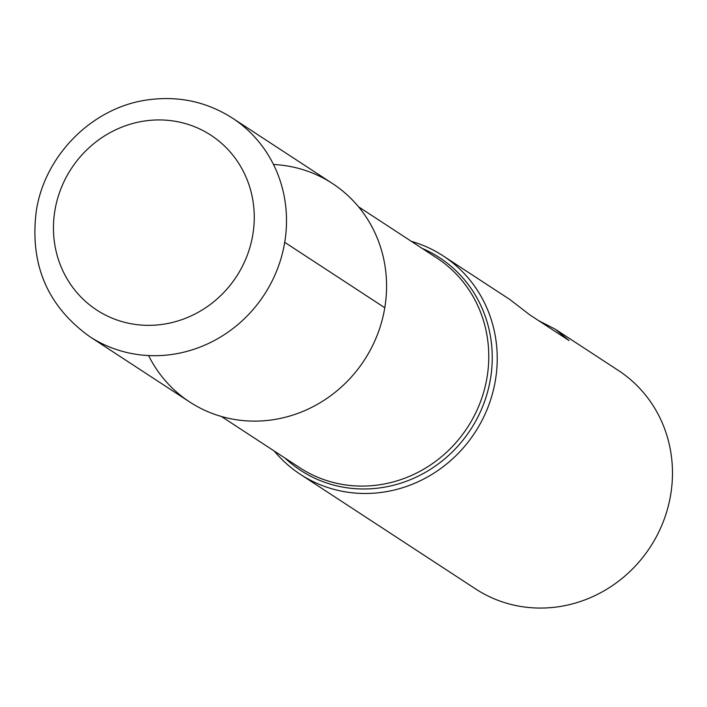 <?xml version="1.0" encoding="UTF-8"?>
<svg xmlns="http://www.w3.org/2000/svg" width="707" height="707" viewBox="0 0 707 707"><rect width="100%" height="100%" fill="white"/><g stroke="black" fill="none" stroke-linecap="round" stroke-linejoin="round"><path stroke-width="1.06" d="M411.386 241.352A130.495 123.31 123.2 0 1 443.139 255.881A130.495 123.31 123.2 0 1 474.927 432.578A130.495 123.31 123.2 0 1 300.307 474.317A130.495 123.31 123.2 0 1 274.272 451.048M300.307 474.317L475.555 588.904A130.495 123.31 -56.8 0 0 670.687 494.697A130.495 123.31 -56.8 0 0 618.386 370.468L555.357 329.259L538.637 320.651M443.139 255.881L509.871 299.521L529.667 314.783L568.976 340.491L555.357 329.259M148.576 355.55A130.495 123.31 -56.8 0 0 279.23 418.641A130.495 123.31 -56.8 0 0 384.785 307.748A130.495 123.31 -56.8 0 0 273.503 164.501M332.484 183.528A130.495 123.31 123.2 0 1 364.273 360.225A130.495 123.31 123.2 0 1 189.653 401.956L89.586 336.532A130.495 123.31 123.2 0 0 264.206 294.792A130.495 123.31 123.2 0 0 232.417 118.096L332.484 183.528M284.718 242.315L384.785 307.748M422.026 248.316A127.021 120.031 123.2 0 1 470.535 429.706A127.021 120.031 123.2 0 1 284.912 458.003M221.406 416.485L299.733 467.698A125.272 118.378 -56.8 0 0 467.362 427.638A125.272 118.378 -56.8 0 0 436.846 258.002L358.529 206.789M54.881 210.633A104.397 98.644 -56.8 0 0 188.716 316.975A104.397 98.644 -56.8 0 0 217.968 140.304A104.397 98.644 -56.8 0 0 54.881 210.633M232.417 118.096C206.736 101.737 178.597 95.657 147.984 99.846C92.635 107.137 44.7 155.063 36.287 211.048C29.57 264.241 47.342 306.069 89.586 336.532"/></g></svg>
